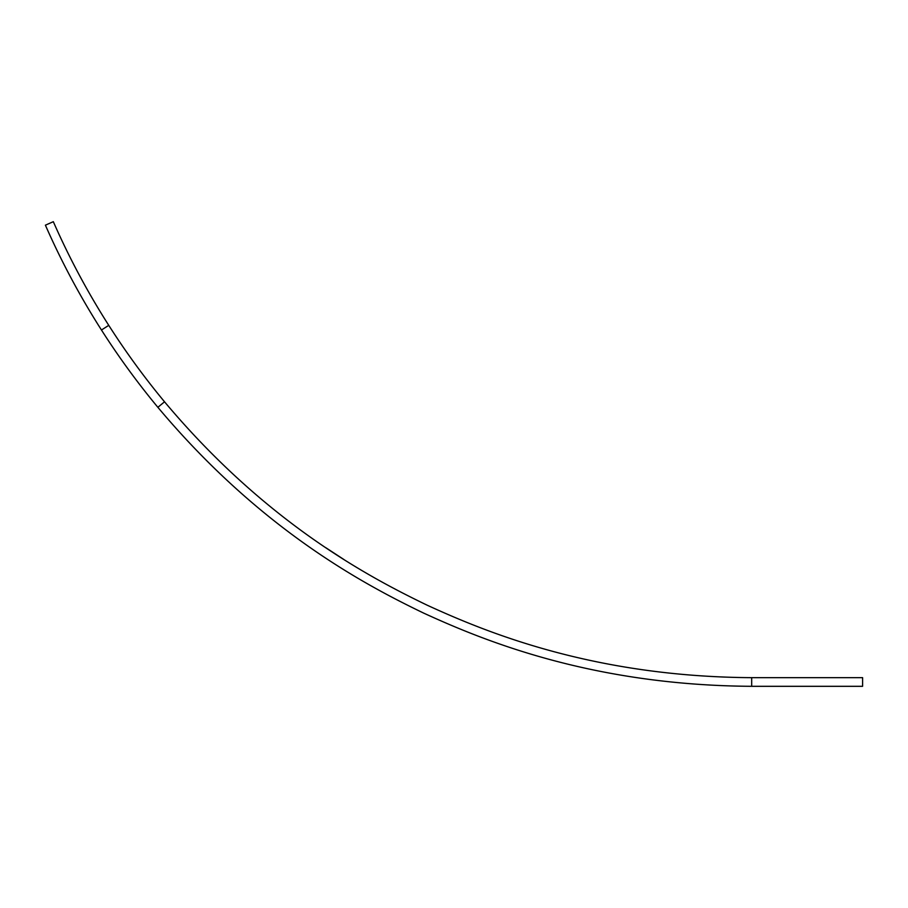 <?xml version="1.0" encoding="UTF-8"?>
<svg xmlns="http://www.w3.org/2000/svg" width="908" height="908" viewBox="0 0 908 908"><rect width="100%" height="100%" fill="white"/><g stroke="black" fill="none" stroke-linecap="round" stroke-linejoin="round"><path stroke-width="1.36" d="M751.676 686.312L751.676 677.663L862.6 677.663L862.6 686.312L751.676 686.312C592.05 685.358 483.828 640.651 423.639 613.093C363.995 584.355 260.494 529.591 157.867 407.317C137.471 382.711 118.664 356.946 101.458 330.001A771.437 771.437 0 0 1 45.4 225.173L53.322 221.688A762.777 762.777 0 0 0 108.756 325.348L101.458 330.001M79.927 276.236L81.981 280.039M72.3 280.334C79.189 292.955 79.189 292.955 72.3 280.334C79.189 292.955 79.189 292.955 72.3 280.334C79.189 292.955 79.189 292.955 72.3 280.334M751.676 677.663C593.832 676.721 486.836 632.513 427.316 605.261C368.342 576.841 266.01 522.69 164.53 401.801L157.867 407.317M164.53 401.801C144.361 377.467 125.769 351.986 108.756 325.348M343.769 559.43L325.631 547.592"/></g></svg>

